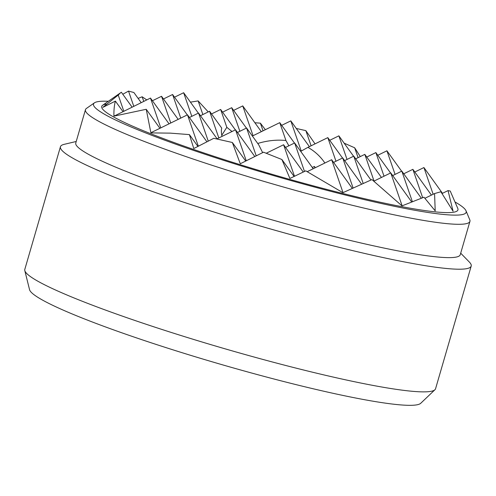 <?xml version="1.0" encoding="UTF-8"?>
<svg xmlns="http://www.w3.org/2000/svg" width="496" height="496" viewBox="0 0 496 496"><rect width="100%" height="100%" fill="white"/><g stroke="black" fill="none" stroke-linecap="round" stroke-linejoin="round"><path stroke-width="0.74" d="M460.697 253.177L469.303 262.012A213.875 20.379 -163.8 0 1 471.2 266.079L435.562 388.746A213.875 20.379 -163.8 0 1 434.936 389.738A213.875 20.379 -163.8 0 1 430.41 391.437A213.875 20.379 -163.8 0 1 209.827 344.336A213.875 20.379 -163.8 0 1 24.8 270.587A213.875 20.379 -163.8 0 1 24.8 269.409L60.438 146.742A213.875 20.379 -163.8 0 1 64.226 144.324L76.223 141.478M434.936 389.738L420.726 403.291A203.992 19.437 -163.8 0 1 416.411 404.91A203.992 19.437 -163.8 0 1 206.014 359.984A203.992 19.437 -163.8 0 1 29.537 289.639L24.8 270.587M471.2 266.079A213.875 20.379 -163.8 0 1 466.048 268.77A213.875 20.379 -163.8 0 1 239.816 219.976A213.875 20.379 -163.8 0 1 60.438 146.742M455.092 202.027A194.023 18.488 -163.8 0 1 466.004 210.775L469.78 219.809A200.186 19.077 -163.8 0 1 469.935 221.371L460.251 254.708A200.186 19.077 -163.8 0 1 455.427 257.226A200.186 19.077 -163.8 0 1 243.679 211.55A200.186 19.077 -163.8 0 1 75.776 143.009L85.461 109.672A200.186 19.077 -163.8 0 1 86.434 108.432L94.457 102.833A194.023 18.488 -163.8 0 1 98.189 101.593A194.023 18.488 -163.8 0 1 108.333 101.289M469.935 221.371A200.186 19.077 -163.8 0 1 465.112 223.888A200.186 19.077 -163.8 0 1 253.363 178.219A200.186 19.077 -163.8 0 1 85.461 109.672M466.004 210.775A194.023 18.488 -163.8 0 1 461.485 214.731A194.023 18.488 -163.8 0 1 249.184 168.33A194.023 18.488 -163.8 0 1 94.457 102.833M442.048 193.533L448.049 190.594L450.232 191.041L457.796 208.456A185.473 17.67 -163.8 0 1 453.474 212.238A185.473 17.67 -163.8 0 1 250.536 167.877A185.473 17.67 -163.8 0 1 102.629 105.27A185.473 17.67 -163.8 0 1 106.2 104.086M122.803 94.259L128.526 91.09L133.889 92.523L141.168 102.629M138.111 98.382L142.172 96.801L146.754 99.894M190.433 102.145L198.146 100.917L208.239 111.916M254.882 122.735L260.388 123.169L265.36 129.698M296.267 128.445L305.858 130.64L315.041 143.871M344.143 143.164L354.665 147.783L360.294 156.581M448.049 190.594L453.071 211.222L440.876 191.754L434.564 193.564L435.209 210.881L423.987 197.21L402.244 205.784L401.915 205.183L401.81 205.704L371.938 179.577L343.096 192.609L342.804 191.995L342.538 192.473L305.765 170.847L289.9 178.473L281.895 159.514L263.543 152.198L240.281 163.761L232.351 142.488L213.795 138.303L193.787 148.54L189.404 134.608L170.326 133.133L151.28 132.909L151.497 132.42L187.482 114.818L198.332 146.208M312.294 167.462L314.433 166.451L315.338 167.691M237.472 132.463L246.593 127.999L258.757 144.882L262.657 152.644M221.545 128.929L221.675 128.383C221.185 130.082 221.284 132.767 221.96 136.425M381.443 177.45L364.814 154.368L374.04 181.071M431.433 195.095L412.87 169.334L422.673 197.699M355.688 158.832L364.814 154.368M403.744 173.798L412.87 169.334M370.952 180.011L353.76 156.153L363.196 183.464M421.327 198.202L401.816 171.114L412.374 201.667M314.433 166.451L314.929 167.89M344.633 160.611L353.76 156.153M392.689 175.578L401.816 171.114M261.318 131.676L242.755 105.908L253.059 135.718M309.374 146.636L290.811 120.875L301.246 151.069M353.567 156.246L338.867 135.842L347.026 159.445M401.624 171.207L386.923 150.803L395.076 174.412M260.388 123.169L263.041 130.832M305.858 130.64L311.097 145.799M354.665 147.783L358.081 157.66M233.635 110.372L242.755 105.908M198.146 100.917L202.858 114.545M281.691 125.339L290.811 120.875M329.741 140.3L338.867 135.842M377.797 155.267L386.923 150.803M246.4 128.092L231.7 107.694L239.859 131.297M294.457 143.059L279.756 122.655L285.925 140.498C276.706 139.574 267.313 140.566 257.74 143.474M198.35 113.131L183.644 92.727L191.803 116.331M342.513 158.026L327.813 137.621L335.972 161.225M390.569 172.992L375.869 152.588L384.022 176.192M442.488 193.316L423.925 167.555L433.151 194.258M222.58 112.152L231.7 107.694M174.524 97.185L183.644 92.727M142.172 96.801L143.747 101.364M366.742 157.052L375.869 152.588M252.39 136.04L279.756 122.655M324.886 163.023C320.503 156.507 314.848 151.286 307.923 147.349L327.813 137.621M414.799 172.013L423.925 167.555M187.296 114.911L172.589 94.507L180.749 118.11M235.346 129.878L220.646 109.473L226.815 127.317L221.762 135.303M211.525 113.937L220.646 109.473M163.469 98.971L172.589 94.507M128.526 91.09L133.765 106.249M197.916 146.425L189.404 134.608M245.725 161.045L232.351 142.488M294.097 176.446L281.895 159.514M178.169 119.375L161.535 96.286L170.767 122.996M221.755 128.135L209.591 111.253L218.823 137.956M200.471 115.717L209.591 111.253M152.415 100.75L161.535 96.286M122.921 111.55L115.401 101.116L102.827 107.372L118.228 95.052L123.783 111.129M216.864 138.917L235.538 129.785L246.252 160.778M266.284 153.214L283.594 144.745L294.481 176.26M169.049 123.833L150.48 98.072L160.785 127.875M217.099 138.799L198.536 113.038L208.252 141.137M313.212 168.733L294.649 142.966L304.494 171.455M361.615 184.177L342.705 157.933L353.102 188.027M411.686 201.94L390.761 172.899L401.915 205.183M189.416 117.496L198.536 113.038M159.923 128.297L146.227 109.287L114.123 116.114L150.48 98.072M246.593 127.999L256.209 155.831M285.522 147.43L294.649 142.966M333.579 162.397L342.705 157.933M206.931 141.806L187.482 114.818M254.808 156.525L235.538 129.785M303.261 172.044L283.594 144.745M352.309 188.387L331.65 159.712L342.804 191.995M132.048 107.086L121.353 92.244L102.629 105.27M307.278 171.635L331.65 159.712M373.891 181.145L390.761 172.899M424.905 198.288L434.564 193.564M307.923 147.349L300.706 151.373M288.87 145.793L285.925 140.498M231.979 131.521L226.815 127.317M114.495 115.673L113.913 115.996C113.813 109.945 114.309 104.985 115.401 101.116M118.228 95.052L120.615 92.709M151.497 132.42L150.877 132.748L146.227 109.287"/></g></svg>
